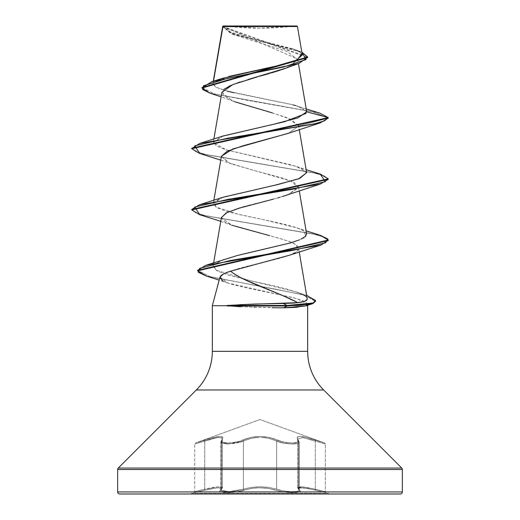 <?xml version="1.0" encoding="UTF-8"?>
<svg xmlns="http://www.w3.org/2000/svg" width="520" height="520" viewBox="0 0 520 520"><rect width="100%" height="100%" fill="white"/><g stroke="black" fill="none" stroke-linecap="round" stroke-linejoin="round"><path stroke-width="0.39" stroke-dasharray="2.6 1.95" d="M297.856 487.481L298.662 489.229L298.662 441.097L299.208 442.163L299.208 490.132L298.662 489.229L298.662 441.097L297.707 439.062L302.699 437.522L315.283 441.097L302.699 437.515L297.668 439.043L298.63 441.09L298.63 489.229L299.182 490.132L299.182 442.163L298.63 441.09L298.63 489.229L297.817 487.474L300.729 486.785L306.93 487.474L325.325 491.686L325.325 444.015L315.283 441.097L315.283 489.229L306.956 487.481L300.768 486.798L297.856 487.481L297.707 487.897L302.679 486.889L315.283 489.229L315.269 441.09L315.283 489.229L315.269 441.09L325.325 444.015L325.325 491.686L315.269 489.229L315.263 490.224L326.086 492.674L315.25 490.217C302.172 487.051 296.907 487.051 299.462 490.224L300.04 491.257L298.994 492.05L296.459 492.531L288.444 492.492L279.468 491.225L268.678 488.462L279.604 491.257L288.938 492.531L296.784 492.492L299.104 491.998L300.021 491.225L298.63 488.462L299.565 487.955L304.012 487.955L311.116 489.242L301.431 487.786L298.668 488.475L299.462 490.224C304.506 493.447 284.837 493.447 275.815 490.217A1.021 0.722 109.2 0 0 276.633 489.229L283.218 490.874L290.914 491.654L296.966 491.387L298.642 490.867L299.208 490.132L299.208 442.163L298.642 443.04L296.966 443.657L290.888 443.976L283.179 443.034L276.633 441.09L276.633 489.229L269.12 487.474L260.007 486.785L250.887 487.474L243.367 489.229L243.367 441.09L239.974 442.279L243.38 441.097L243.38 489.229L235.839 491.023L227.338 491.686L221.708 491.017L220.805 490.243L221.689 491.023L227.338 491.686L235.839 491.017L243.367 489.229L243.367 441.09L249.327 438.822M220.825 490.237L221.37 489.229L221.37 441.09L220.825 442.279L221.702 443.216L227.35 444.015L221.676 443.216L220.792 442.163L229.112 443.976L243.367 441.09A1.021 0.709 -115.6 0 0 242.508 440.128A1.021 0.709 64.4 0 1 243.367 441.09C254.43 436.26 265.519 436.26 276.633 441.09A1.021 0.709 -64.4 0 1 277.492 440.128A1.021 0.709 115.6 0 0 276.633 441.09C283.582 444.373 299.981 445.049 299.208 442.163L299.182 490.132L298.617 490.867L296.94 491.387L290.888 491.654L283.199 490.874L276.62 489.229L276.62 441.097L283.166 443.04L290.882 443.976L296.946 443.651L298.617 443.034L299.182 442.163L298.662 441.097A1.021 0.929 139 0 0 297.914 440.135C302.296 443.963 285.084 443.95 277.492 440.128C265.798 435.299 254.144 435.299 242.508 440.128C234.891 443.957 217.698 443.957 222.086 440.135C224.757 435.312 218.933 435.312 204.614 440.135L213.272 437.482L219.804 436.41L221.845 436.69L222.905 437.476L221.598 441.324L222.417 442.254L224.504 442.851L231.504 442.851L239.375 441.318L250.347 437.469L259.981 436.397L269.627 437.469L284.414 442.254L292.325 443.053L297.577 442.254L298.402 441.324L297.096 437.482L298.142 436.696L300.177 436.41L306.709 437.476L324.649 443.053L260 419.523L195.351 443.053L260 419.523L324.649 443.053L306.703 437.469L300.163 436.397L298.123 436.676L297.057 437.469L298.376 441.318L297.564 442.254L292.331 443.053L284.414 442.254L280.611 441.324L269.639 437.482L260.019 436.41L250.386 437.476L239.395 441.324L235.599 442.254L227.689 443.053L222.443 442.254L221.624 441.318L222.944 437.469L221.897 436.683L219.863 436.397L213.317 437.469L198.022 442.254L204.614 440.135L204.718 441.097L217.269 437.528L221.019 437.606L222.294 439.056L222.294 487.89L221.033 486.947L217.334 486.889L204.718 489.229L204.718 441.097L204.731 489.229L217.353 486.876L221.058 486.935L222.333 487.877L221.37 489.229L221.37 441.09L222.333 439.043L222.333 487.877L222.333 439.043L221.065 437.593L217.321 437.509L194.675 444.015L204.731 441.09L204.731 489.229L194.675 491.686L204.718 489.229L204.718 441.097C215.572 437.073 221.429 436.397 222.294 439.056L221.338 441.097L221.338 489.229L222.294 487.89L222.294 439.056L221.338 441.097L221.338 489.229L220.805 490.243M191.412 493.344L328.588 493.344L191.412 493.344M328.588 494L191.412 494L328.588 494M276.633 441.09L276.633 489.229A1.021 0.722 -70.8 0 1 275.815 490.217C265.278 487.038 254.735 487.038 244.186 490.217C235.19 493.441 215.494 493.447 220.539 490.224C223.106 487.051 217.834 487.051 204.737 490.224L215.975 487.955L220.435 487.955L221.37 488.462L219.986 491.257L221.026 492.05L227.214 492.674L236.165 492.005L251.329 488.475L255.541 487.962L259.994 487.786L268.664 488.475L260.007 487.773L255.554 487.955L251.329 488.462L235.794 492.05L226.707 492.674L220.877 492.005L219.953 491.225L221.338 488.475L218.576 487.786L212.674 488.475L193.915 492.674L204.75 490.217L204.718 489.229L217.334 486.889C221.891 487.084 223.542 487.422 222.294 487.89L220.792 490.132L229.08 491.654L243.367 489.229C254.462 486.05 265.551 486.05 276.633 489.229C283.784 492.024 299.917 492.538 299.208 490.132L298.662 489.229A1.021 0.956 129.8 0 0 299.462 490.224A1.021 0.956 -50.2 0 1 298.662 489.229L299.208 490.132C299.884 492.538 283.757 492.024 276.62 489.229L276.62 441.097L270.654 438.834M225.55 26L260 28.184L294.45 26L225.55 26L294.45 26A273 273 0 0 1 225.55 26L296.927 26L225.55 26M307.678 57.285L298.818 51.434L231.79 33.891L222.755 26.319L297.655 59.046L290.303 66.3M307.671 351.357L212.329 351.357L307.671 351.357M196.333 389.968L323.668 389.968L196.333 389.968M228.222 271.986L223.106 274.19M227.136 305.468L239.655 304.707M222.606 280.755C224.289 281.794 227.37 282.971 231.842 284.284L246.012 287.736L293.599 297.674L303.277 300.865L306.014 302.445L307.177 303.869L306.722 305.058M307.671 305.721L212.329 305.721L307.671 305.721M304.408 306.105L297.2 307.281M283.641 307.814L239.863 306.683M288.971 66.905L286.202 68.042M281.996 69.582L280.072 70.233M271.531 72.871L269.067 73.593M259.889 76.18L257.315 76.901M221.891 92.313L231.79 100.633L286.007 117.267L298.565 125.587L298.61 126.041L288.756 133.166M221.429 156.24L229.047 162.903L253.149 170.228L283.082 178.211L293.976 182.448L298.571 186.849L288.346 194.545M282.757 196.436L279.533 197.411M278.168 197.802L255.827 203.632M254.462 203.983L250.686 204.952M248.177 205.614L245.362 206.369M241.975 207.311L240.604 207.708M221.429 217.464L224.796 222.008L235.697 226.558L269.633 235.651C285.623 240.169 293.254 242.606 292.526 242.957C296.875 245.141 298.903 246.968 298.61 248.436L297.167 251.173L295.328 252.551M299.221 251.869L298.61 248.436M288.873 255.405L292.786 253.851C280.261 259.603 246.051 265.382 230.614 271.173M223.775 259.422L213.792 264.706L215.579 269.997L249.808 280.56L296.582 292L305.389 296.159L307.255 299.078L306.865 297.7L305.389 296.159L299.409 293.046C278.467 285.805 252.798 281.645 249.808 280.56L227.006 274.768L216.938 270.829L213.064 266.182L219.31 261.157L237.361 255.502M237.64 255.431L241.995 254.364M290.459 242.925L299.637 239.779M300.846 239.245L302.919 238.206M303.901 237.653L305.208 236.73M306.651 233.922L303.713 230.776C299.877 228.183 287.742 224.757 267.3 220.493C249.587 216.665 224.582 212.167 216.021 206.986L213.35 203.307L222.787 197.333M306.651 172.686L302.458 168.857L291.805 165.035L225.83 149.727L216.261 145.899L213.35 142.071L222.502 136.201M306.221 108.953L298.194 106.379L306.683 111.813L302.523 108.03L291.896 104.566L225.563 90.714L215.852 87.249L212.843 83.785L213.48 81.205L213.174 82.992L228.897 76.447M302.322 54.951L222.755 26.442M229.307 26.448L290.284 26.501M296.699 50.42L292.156 48.666L248.358 37.551L230.009 31.993L222.742 26.436L297.44 26.514L253.922 26.553M222.612 26.611L222.612 27.105L222.742 26.436L229.639 32.52L248.931 38.422L296.816 50.239L301.834 52.117L252.779 39.364L230.776 32.988L222.722 26.351L234.383 34.886L287.281 51.486L297.694 59.787L286.097 68.081M248.177 79.502L240.272 81.926M237.647 82.803L231.094 85.28M223.893 89.33L222.892 95.309L234.78 101.797M271.914 112.749L291.174 119.398L298.61 126.041L328.25 118.099L313.092 111.872L210.119 93.191L313.092 111.872L328.25 118.099L298.61 126.041L288.106 133.406M222.612 27.105L307.69 57.538M319.761 113.094L247.462 100.308L214.403 93.919L201.994 87.529M227.247 91.163L215.534 87.074L213.174 82.992L222.222 78.397M301.808 53.814L298.831 51.474M202.014 87.783L215.144 94.114L319.793 113.106M298.194 106.379L295.731 105.619M293.053 104.871L234.006 92.788M307.534 305.208L307.177 303.869L297.122 298.662L227.864 283.03L219.98 277.154M307.177 303.869L305.728 305.721M401.752 468.052L118.248 468.052L401.752 468.052M402.35 469.495L117.65 469.495L402.35 469.495M400.303 494L119.698 494M191.406 494L328.594 494L191.406 494M292.786 253.851L296.634 251.635L298.461 249.353L295.834 244.784C293.865 242.84 285.136 239.798 269.633 235.651M220.76 221.358L231.894 225.251L221.403 217.62M273.449 199.114L288.106 194.636L298.538 187.85L291.311 181.188L231.894 164.021L228.293 162.578L221.41 156.345M199.771 153.484L313.788 172.868L324.532 176.098L328.25 179.328L324.538 176.105L313.8 172.874L199.797 153.498M199.764 214.714L312.949 233.909L324.006 237.107L328.224 240.305M206.557 276.139L273.436 288.743L303.875 295.048L315.536 301.353L303.888 295.048L273.468 288.75L206.583 276.146M191.75 148.72L191.75 148.207L195.468 151.437L206.206 154.667L320.209 174.044L207.051 154.856L195.994 151.658L191.776 148.46M320.229 235.281L206.213 215.897L195.468 212.667L191.75 209.436L195.462 212.661L206.193 215.891L320.203 235.268M296.582 292L306.969 295.471L210.015 276.614L197.633 270.329L210.002 276.608L306.943 295.458M328.25 240.052L328.25 240.558L324.532 237.328L313.794 234.097L199.797 214.728M306.683 111.865L306.065 113.392M223.178 135.974L213.317 142.5L225.966 149.773L296.822 166.589L306.644 172.633M223.178 197.203L213.967 202.033L216.021 206.986L237.51 214.065L264.459 219.895L296.829 227.819L303.713 230.776L305.78 236.191M307.255 299.078L304.135 301.457M303.563 301.632L302.666 301.867M240.714 306.722L272.207 307.723M220.799 442.286L221.338 441.097L220.825 442.279M227.35 444.015L235.885 443.216L239.987 442.286L235.859 443.216L227.325 444.015M263.861 437.548L270.192 438.692L275.821 440.7M302.991 437.567L314.204 440.719M315.269 441.09L315.374 440.128L315.269 441.09L325.325 444.015L315.269 441.09L315.387 440.135L315.283 441.097L308.36 438.822M298.63 441.09L298.422 440.421A1.021 0.929 -41.1 0 0 297.889 440.128A1.021 0.929 138.9 0 1 298.63 441.09A1.021 0.929 -41.1 0 0 298.422 440.421L297.668 439.043L297.668 487.884L298.63 489.229A1.021 0.956 -50.3 0 0 299.429 490.217C296.855 487.038 302.127 487.038 315.25 490.217L326.086 492.674L315.263 490.224L315.269 489.229L325.325 491.686L315.269 489.229L315.25 490.217L315.283 489.229L302.64 486.876L297.668 487.877L297.817 487.474M256.126 437.567L249.795 438.711L244.166 440.719M243.38 441.097L229.138 443.976L220.818 442.163L221.37 441.09A1.021 0.929 -138.9 0 1 222.112 440.128A1.021 0.929 41.1 0 0 221.37 441.09L222.333 439.043C221.488 436.378 215.618 437.06 204.731 441.09C191.711 444.918 191.705 444.918 204.718 441.097C191.711 444.918 191.705 444.918 204.718 441.097L204.627 440.128L204.731 441.09L204.614 440.135L195.351 443.053L204.627 440.128C218.998 435.299 224.828 435.299 222.112 440.128C217.718 443.957 234.923 443.957 242.528 440.135A1.021 0.709 -115.6 0 1 243.38 441.097A1.021 0.709 64.4 0 0 242.528 440.135C254.202 435.312 265.85 435.312 277.472 440.135A1.021 0.709 -64.4 0 0 276.62 441.097A1.021 0.709 115.6 0 1 277.472 440.135C285.103 443.963 302.289 443.95 297.889 440.128C295.204 435.299 301.034 435.299 315.374 440.128L324.649 443.053L315.387 440.135C301.041 435.312 295.217 435.312 297.914 440.135A1.021 0.929 -41 0 1 298.454 440.427L299.208 442.163C299.975 445.042 283.589 444.385 276.62 441.097C265.564 436.274 254.488 436.274 243.38 441.097L243.38 489.229L250.894 487.481L259.994 486.798L269.1 487.481L276.62 489.229A1.021 0.722 109.1 0 1 275.802 490.224C284.811 493.447 304.493 493.447 299.429 490.217A1.021 0.956 129.7 0 1 298.63 489.229L297.668 487.877M297.707 487.897L297.707 439.062L298.454 440.427A1.021 0.929 -41 0 1 298.662 441.097M222.086 440.135A1.021 0.929 -139 0 0 221.338 441.097A1.021 0.929 41 0 1 222.086 440.135M244.186 490.217A1.021 0.722 70.8 0 1 243.367 489.229A1.021 0.722 -109.2 0 0 244.186 490.217M220.539 490.224A1.021 0.956 -129.8 0 0 221.338 489.229A1.021 0.956 50.2 0 1 220.539 490.224M204.731 489.229C191.672 492.453 191.672 492.459 204.718 489.229C191.672 492.453 191.672 492.459 204.718 489.229L204.737 490.224L193.915 492.674L204.75 490.217L204.731 489.229L204.75 490.217C217.867 487.038 223.139 487.038 220.571 490.217A1.021 0.956 50.3 0 0 221.37 489.229L222.333 487.877C221.526 486.129 215.657 486.577 204.731 489.229M276.62 489.229C265.531 486.063 254.449 486.063 243.38 489.229A1.021 0.722 70.9 0 0 244.198 490.224C254.722 487.051 265.258 487.051 275.802 490.224A1.021 0.722 -70.9 0 0 276.62 489.229M243.38 489.229L229.093 491.654L220.818 490.126L221.37 489.229A1.021 0.956 -129.7 0 1 220.571 490.217C215.508 493.441 235.17 493.447 244.198 490.224A1.021 0.722 -109.1 0 1 243.38 489.229M213.278 81.27L212.843 83.785M297.655 59.046L298.435 63.602M213.869 139.042L213.35 142.071M298.565 125.587L299.24 129.513M213.869 200.272L213.35 203.307M298.571 186.849L299.24 190.743M213.642 262.815L213.064 266.182M234.383 34.886L231.79 33.891M233.422 101.283L221.117 96.831M292.156 48.666L296.816 50.239M227.864 283.03L219.186 280.124M231.894 164.021L220.76 160.127M328.25 178.822L328.25 179.328M191.75 209.436L191.75 209.944M296.822 166.589L306.131 169.656M296.829 227.819L306.131 230.886M222.333 487.877L220.792 490.269L220.818 442.156L220.766 490.276L222.294 487.89M193.915 492.674L194.675 491.686L194.675 444.015L195.351 443.053M222.294 439.062L220.792 442.163L222.333 439.043M324.649 443.053L325.325 444.015M325.325 491.686L326.086 492.674"/><path stroke-width="0.78" d="M222.781 26.585L297.44 26.514L296.927 26L223.073 26L213.48 81.205L222.781 26.585L253.922 26.553M402.35 469.495L402.35 491.953L117.65 491.953A2.047 2.047 0 0 0 119.698 494L400.303 494A2.047 2.047 0 0 0 402.35 491.953L402.35 469.495L117.65 469.495L117.65 491.953L402.35 491.953L117.65 491.953L117.65 469.495L402.35 469.495A2.047 2.047 0 0 0 401.752 468.052L118.248 468.052A2.047 2.047 0 0 0 117.65 469.495M401.752 468.052L323.668 389.968L196.333 389.968L118.248 468.052L401.752 468.052L323.668 389.968A54.6 54.6 0 0 1 307.671 351.357L307.671 305.721L305.728 305.721L307.671 305.721L307.671 351.357A54.6 54.6 0 0 0 323.668 389.968L196.333 389.968A54.6 54.6 0 0 0 212.329 351.357A54.6 54.6 0 0 1 196.333 389.968L118.248 468.052M239.551 304.714L297.811 302.666L282.087 295.282L244.602 279.572C237.627 276.094 232.96 273.299 230.614 271.173L228.222 271.986M223.106 274.19L219.98 277.154L212.329 305.721L227.357 305.721L212.329 305.721L219.98 277.154L222.606 280.755M212.329 305.721L212.329 351.357L307.671 351.357L212.329 351.357L212.329 305.721M297.2 307.281L283.641 307.814L304.408 306.105L311.812 303.986L287.047 305.981L283.641 307.814L287.047 305.981L312.819 303.667L315.536 301.353L311.812 303.986M254.891 307.294L254.391 307.275M240.149 306.696L227.357 305.721L240.714 306.722M290.303 66.3L288.971 66.905M286.202 68.042L281.996 69.582M280.072 70.233L271.531 72.871M269.067 73.593L259.889 76.18M257.315 76.901L232.739 84.604L221.891 92.313L213.869 139.042M288.756 133.166L232.707 149.006L221.429 156.24L213.869 200.272M288.346 194.545L282.757 196.436M279.533 197.411L278.168 197.802M255.827 203.632L254.462 203.983M250.686 204.952L248.177 205.614M245.362 206.369L241.975 207.311M240.604 207.708L226.961 212.583L221.429 217.464L213.642 262.815M295.328 252.551L292.786 253.851M219.98 277.154L219.98 277.154C220.681 275.158 224.224 273.169 230.614 271.173C242.697 281.671 278.525 292.168 297.811 302.666C303.803 302.003 306.95 300.807 307.255 299.078L299.221 251.869M241.995 254.364L290.459 242.925L237.64 255.431M305.78 236.191L300.846 239.245M302.919 238.206L303.901 237.653M305.208 236.73L306.651 233.922L299.24 190.743M222.787 197.333L275.659 185.01L298.623 178.847L306.651 172.686L299.24 129.513M222.502 136.201L274.638 124.007L297.83 117.91L306.683 111.865M228.897 76.447L277.81 65.702L296.231 60.327L302.322 54.951L297.44 26.514L290.284 26.501M222.755 26.442L229.307 26.448M201.994 88.036L201.994 87.529L307.69 57.031L307.69 57.538L201.994 88.036L210.125 93.191L202.625 89.466L203.58 85.748L227.754 78.305L298.948 63.427L286.097 68.081L248.177 79.502M240.272 81.926L237.647 82.803M231.094 85.28L223.893 89.33M234.78 101.797L271.914 112.749M298.948 63.427L307.678 57.285M199.797 153.498L191.75 148.72L328.25 118.099L328.25 117.591L319.761 113.094M307.69 57.031L301.834 52.117L306.092 59.534L283.803 66.95L211.608 81.79L202.014 87.783M222.612 27.105L222.722 26.351M211.608 81.79L222.222 78.397L276.048 66.105L297.083 59.956L301.808 53.814M298.831 51.474L296.699 50.42M306.221 108.953L319.793 113.106L328.25 117.591L306.683 111.813L328.25 117.591L191.75 148.207L191.75 148.72M295.731 105.619L293.053 104.871M234.006 92.788L227.247 91.163M307.671 305.721L307.534 305.208M306.722 305.058L305.539 305.721M119.698 494A2.047 2.047 0 0 1 117.65 491.953L402.35 491.953A2.047 2.047 0 0 1 400.303 494L119.698 494L400.303 494M230.614 271.173L288.873 255.405L320.944 245.089L229.717 260.618L199.622 268.378L198.296 272.259L206.557 276.139L197.633 270.836L328.25 240.558L328.25 240.052L197.633 270.329L205.699 265.35L293.098 250.315L325.559 242.794L327.88 239.037L320.229 235.281L306.131 230.886M269.633 235.651L231.894 225.251M221.403 217.62L226.148 212.992L238.388 208.37L273.449 199.114M221.41 156.345L227.11 151.281L243.067 145.769L288.106 133.406L320.229 122.87L227.903 138.177L194.714 145.834L199.771 153.484L220.76 160.127M191.776 148.46L199.771 143.435L313.794 124.052L324.532 120.822L328.25 117.591L328.25 118.099L320.229 122.87M199.797 214.728L191.75 209.944L328.25 179.328L320.236 184.1L227.91 199.407L194.714 207.064L199.764 214.714L220.76 221.358M328.224 240.305L320.944 245.089M320.209 174.044L328.25 178.822L191.75 209.436L199.764 204.666L292.091 189.358L325.28 181.701L320.236 174.05L306.131 169.656M320.203 235.268L328.25 240.052M306.943 295.458L315.536 300.839L312.819 303.154L287.047 305.468L287.047 305.981L227.357 305.981L287.047 305.981L287.047 305.468L313.307 302.971L315.484 300.469L306.69 295.38M306.065 113.392L284.609 121.706L223.178 135.974L199.771 143.435M306.644 172.633L299.819 178.393L278.375 184.405L223.178 197.203L199.764 204.666M299.637 239.779L290.459 242.925M237.361 255.502L205.699 265.35M304.135 301.457L303.563 301.632M302.666 301.867L294.548 303.03L283.342 303.472L287.047 305.468L227.136 305.468L287.047 305.468L283.342 303.472L254.169 304.064L227.136 305.468M272.207 307.723L283.641 307.814M223.073 26L296.927 26L297.44 26.514M222.69 26.422L213.278 81.27M298.435 63.602L306.657 111.495M221.117 96.831L210.119 93.191M219.186 280.124L206.557 276.139M288.106 194.636L320.236 184.1M328.25 178.822L328.25 179.328M191.75 209.436L191.75 209.944M197.633 270.329L197.633 270.836M315.536 300.839L315.536 301.353"/></g></svg>
